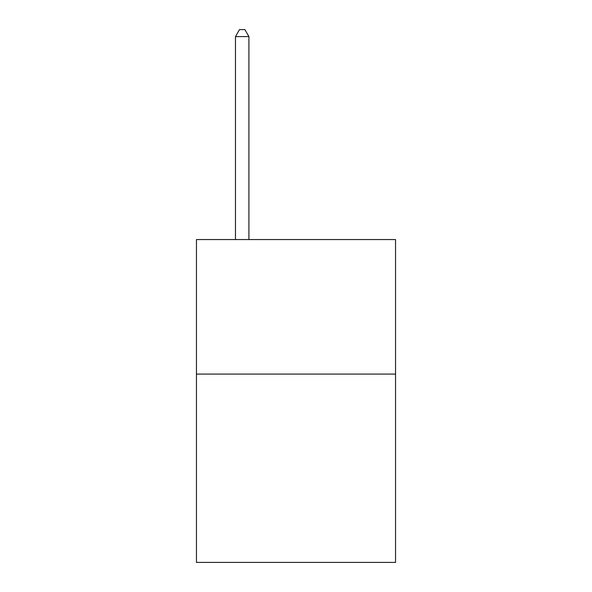 <?xml version="1.0" encoding="UTF-8"?>
<svg xmlns="http://www.w3.org/2000/svg" width="592" height="592" viewBox="0 0 592 592"><rect width="100%" height="100%" fill="white"/><g stroke="black" fill="none" stroke-linecap="round" stroke-linejoin="round"><path stroke-width="0.89" d="M395.545 374.077L395.545 562.4L196.455 562.4L196.455 239.553L395.545 239.553L395.545 374.077L196.455 374.077M248.921 239.553L248.921 36.593L235.468 36.593L235.468 239.553M235.468 36.593L239.501 29.6L244.881 29.6L248.921 36.593"/></g></svg>
